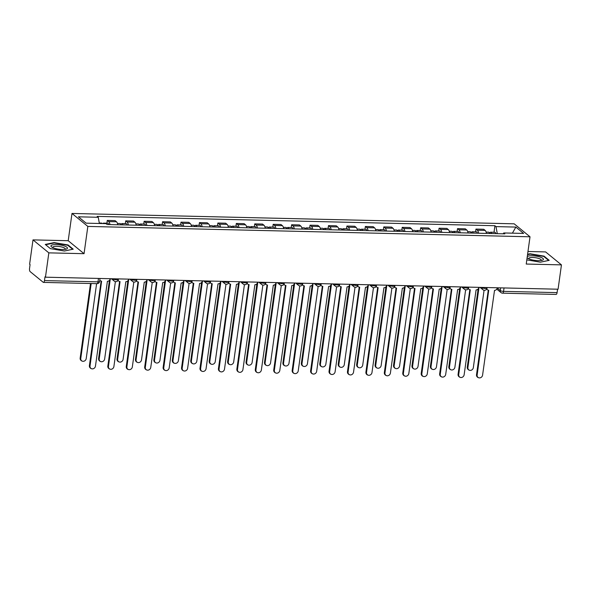 <?xml version="1.0" encoding="UTF-8"?>
<svg xmlns="http://www.w3.org/2000/svg" width="591" height="591" viewBox="0 0 591 591"><rect width="100%" height="100%" fill="white"/><g stroke="black" fill="none" stroke-linecap="round" stroke-linejoin="round"><path stroke-width="0.89" d="M32.993 239.887L48.839 252.859L45.463 277.186L558.074 289.213L561.45 264.879L526.234 264.051L530.016 236.792L514.17 223.819L71.991 213.454L68.201 240.714L32.993 239.887L29.616 264.221L30.075 264.598L29.55 268.388A2.563 0.983 -88.7 0 0 30.134 271.594L43.209 282.291A2.563 0.983 -88.7 0 0 43.49 282.402A2.563 0.983 -88.7 0 0 44.473 280.599L98.003 281.855A2.563 0.68 7.9 0 0 99.613 281.456L100.027 278.472M561.45 264.879L545.604 251.914L527.977 251.5M48.839 252.859L84.055 253.687L87.837 226.419L530.016 236.792M45.463 277.186L44.997 276.81L44.473 280.599M557.564 289.198L557.084 292.626A2.563 0.983 91.3 0 1 556.101 294.429L502.572 293.173A2.563 0.983 -88.7 0 0 503.554 291.37L557.084 292.626M486.459 233.415A5.888 2.261 -88.7 0 0 485.159 230.416L483.748 229.264L475.954 229.079L477.365 230.231A5.888 2.261 91.3 0 1 478.658 233.231M475.57 231.849L475.954 229.079M468.02 232.987A5.888 2.261 -88.7 0 0 466.727 229.98L465.316 228.828L457.515 228.643L458.926 229.796A5.888 2.261 91.3 0 1 460.226 232.802M457.131 231.421L457.515 228.643M449.588 232.551A5.888 2.261 -88.7 0 0 448.296 229.552L446.885 228.399L439.083 228.215L440.494 229.367A5.888 2.261 91.3 0 1 441.787 232.366M438.699 230.985L439.083 228.215M431.157 232.123A5.888 2.261 -88.7 0 0 429.856 229.116L428.453 227.963L420.652 227.779L422.063 228.931A5.888 2.261 91.3 0 1 423.355 231.938M420.267 230.556L420.652 227.779M412.717 231.687A5.888 2.261 -88.7 0 0 411.425 228.687L410.014 227.528L402.212 227.35L403.623 228.503A5.888 2.261 91.3 0 1 404.924 231.502M401.828 230.121L402.212 227.35M394.286 231.258A5.888 2.261 -88.7 0 0 392.993 228.252L391.582 227.099L383.781 226.914L385.192 228.067A5.888 2.261 91.3 0 1 386.484 231.074M383.396 229.692L383.781 226.914M375.854 230.822A5.888 2.261 -88.7 0 0 374.554 227.823L373.15 226.663L365.349 226.486L366.76 227.638A5.888 2.261 91.3 0 1 368.053 230.638M364.965 229.256L365.349 226.486M357.422 230.394A5.888 2.261 -88.7 0 0 356.122 227.387L354.711 226.235L346.917 226.05L348.321 227.203A5.888 2.261 91.3 0 1 349.621 230.209M346.525 228.828L346.917 226.05M338.983 229.958A5.888 2.261 -88.7 0 0 337.69 226.951L336.279 225.799L328.478 225.622L329.889 226.774A5.888 2.261 91.3 0 1 331.182 229.773M328.094 228.392L328.478 225.622M320.551 229.53A5.888 2.261 -88.7 0 0 319.251 226.523L317.847 225.37L310.046 225.186L311.457 226.338A5.888 2.261 91.3 0 1 312.75 229.345M309.662 227.963L310.046 225.186M302.119 229.094A5.888 2.261 -88.7 0 0 300.819 226.087L299.408 224.935L291.614 224.757L293.018 225.91A5.888 2.261 91.3 0 1 294.318 228.909M291.223 227.528L291.614 224.757M283.68 228.658A5.888 2.261 -88.7 0 0 282.387 225.659L280.976 224.506L273.175 224.321L274.586 225.474A5.888 2.261 91.3 0 1 275.886 228.481M272.791 227.099L273.175 224.321M265.248 228.229A5.888 2.261 -88.7 0 0 263.948 225.223L262.544 224.07L254.743 223.893L256.154 225.045A5.888 2.261 91.3 0 1 257.447 228.045M254.359 226.663L254.743 223.893M246.816 227.794A5.888 2.261 -88.7 0 0 245.516 224.794L244.105 223.642L236.311 223.457L237.715 224.61A5.888 2.261 91.3 0 1 239.015 227.616M235.927 226.235L236.311 223.457M228.377 227.365A5.888 2.261 -88.7 0 0 227.084 224.358L225.673 223.206L217.872 223.029L219.283 224.181A5.888 2.261 91.3 0 1 220.583 227.18M217.488 225.799L217.872 223.029M209.945 226.929A5.888 2.261 -88.7 0 0 208.645 223.93L207.242 222.777L199.44 222.593L200.851 223.745A5.888 2.261 91.3 0 1 202.144 226.752M199.056 225.363L199.44 222.593M191.514 226.501A5.888 2.261 -88.7 0 0 190.213 223.494L188.802 222.342L181.009 222.157L182.412 223.317A5.888 2.261 91.3 0 1 183.712 226.316M180.624 224.935L181.009 222.157M173.074 226.065A5.888 2.261 -88.7 0 0 171.782 223.066L170.371 221.913L162.569 221.728L163.98 222.881A5.888 2.261 91.3 0 1 165.281 225.888M162.185 224.499L162.569 221.728M154.643 225.636A5.888 2.261 -88.7 0 0 153.342 222.63L151.939 221.477L144.138 221.293L145.549 222.452A5.888 2.261 91.3 0 1 146.841 225.452M143.753 224.07L144.138 221.293M136.211 225.201A5.888 2.261 -88.7 0 0 134.911 222.201L133.5 221.049L125.706 220.864L127.109 222.017A5.888 2.261 91.3 0 1 128.41 225.023M125.322 223.634L125.706 220.864M117.772 224.772A5.888 2.261 -88.7 0 0 116.479 221.765L115.068 220.613L107.266 220.428L108.678 221.581A5.888 2.261 91.3 0 1 109.978 224.587M106.882 223.206L107.266 220.428M497.29 233.674L495.997 226.612L515.854 227.077L523.611 233.423L503.761 232.957L503.126 233.807M495.997 226.612L494.911 225.718L97.16 216.395L98.246 217.281L78.396 216.816L86.153 223.169L106.011 223.634L107.097 224.521L504.847 233.851L503.761 232.957M71.991 213.454L87.837 226.419M526.817 259.877L540.359 262.182L549.187 260.343L544.038 256.125L530.061 253.753L527.593 254.27M68.201 240.714L84.055 253.687M50.398 248.641L64.382 251.02L73.21 249.18L68.061 244.962L54.084 242.591L45.256 244.43L50.398 248.641M494.002 232.285L494.911 225.718M98.246 217.281L99.377 223.479M515.854 227.077L512.412 233.164M530.001 254.167L530.061 253.753M543.971 256.627L544.038 256.125M54.025 243.004L54.084 242.591M67.987 245.464L68.061 244.962M486.829 288.881A2.563 2.268 129.3 0 0 488.735 290.225L477.122 375.204A2.948 2.608 129.3 0 0 482.552 375.337L494.519 290.366A2.563 2.268 129.3 0 0 497.223 287.972L497.253 287.787M477.971 377.546L477.373 377.058A2.948 2.608 -50.7 0 1 476.516 374.716L488.247 290.166M487.449 289.76L486.851 289.272A2.563 2.268 -50.7 0 1 486.688 289.125M491.616 233.541A3.199 1.226 -88.7 0 0 490.656 232.204A3.199 1.226 -88.7 0 0 489.636 233.489M495.871 233.637A3.199 1.226 -88.7 0 0 494.911 232.307L490.656 232.204M479.02 287.359L467.88 367.646A2.948 2.608 129.3 0 0 473.317 367.772L484.073 290.255M489.607 233.489A3.199 1.226 -88.7 0 0 488.646 232.16L486.142 232.1M468.729 369.988L468.131 369.493A2.948 2.608 -50.7 0 1 467.274 367.151L478.126 288.984M468.39 288.445A2.563 2.268 129.3 0 0 470.296 289.797L458.682 374.775A2.948 2.608 129.3 0 0 464.12 374.901L476.087 289.93A2.563 2.268 129.3 0 0 478.791 287.544L478.821 287.352M459.539 377.117L458.934 376.622A2.948 2.608 -50.7 0 1 458.084 374.28L469.815 289.73M469.018 289.331L468.419 288.836A2.563 2.268 -50.7 0 1 468.257 288.689M449.958 288.016A2.563 2.268 129.3 0 0 451.864 289.361L440.251 374.339A2.948 2.608 129.3 0 0 445.688 374.472L457.656 289.501A2.563 2.268 129.3 0 0 460.359 287.108L460.382 286.923M441.1 376.681L440.502 376.194A2.948 2.608 -50.7 0 1 439.652 373.852L451.384 289.302M450.586 288.896L449.98 288.408A2.563 2.268 -50.7 0 1 449.817 288.26M527.128 257.654A8.318 2.201 7.9 0 0 527.785 258.245A8.318 2.201 7.9 0 0 530.024 259.286A8.318 2.201 7.9 0 0 542.279 260.254A8.318 2.201 7.9 0 0 540.329 257.137A8.318 2.201 7.9 0 0 527.275 256.553M541.068 260.528A6.302 1.67 7.9 0 0 541.26 260.188A6.302 1.67 7.9 0 0 538.918 258.511A6.302 1.67 7.9 0 0 532.417 257.462A6.302 1.67 7.9 0 0 528.782 258.459A6.302 1.67 7.9 0 0 528.879 258.836M527.534 254.684L530.186 254.13L543.727 256.428L548.647 260.454M64.345 245.974A8.318 2.201 7.9 0 0 54.025 244.652A8.318 2.201 7.9 0 0 51.801 247.082A8.318 2.201 7.9 0 0 54.047 248.124A8.318 2.201 7.9 0 0 66.303 249.092A8.318 2.201 7.9 0 0 64.345 245.974M65.084 249.365A6.302 1.67 7.9 0 0 65.283 249.025A6.302 1.67 7.9 0 0 62.942 247.348A6.302 1.67 7.9 0 0 56.441 246.299A6.302 1.67 7.9 0 0 52.798 247.297A6.302 1.67 7.9 0 0 52.894 247.673M50.412 248.648L45.655 244.748L54.209 242.967L67.751 245.265L72.671 249.291M473.184 233.105A3.199 1.226 -88.7 0 0 472.224 231.775A3.199 1.226 -88.7 0 0 471.197 233.061M477.432 233.209A3.199 1.226 -88.7 0 0 476.472 231.871L472.224 231.775M460.581 286.923L449.441 367.21A2.948 2.608 129.3 0 0 454.878 367.343L465.634 289.819M471.175 233.061A3.199 1.226 -88.7 0 0 470.214 231.724L467.703 231.665M450.298 369.552L449.699 369.065A2.948 2.608 -50.7 0 1 448.842 366.723L459.687 288.556M454.745 232.677A3.199 1.226 -88.7 0 0 453.785 231.34A3.199 1.226 -88.7 0 0 452.765 232.625M459 232.773A3.199 1.226 -88.7 0 0 458.04 231.443L453.785 231.34M442.149 286.495L431.009 366.782A2.948 2.608 129.3 0 0 436.446 366.908L447.202 289.391M452.736 232.625A3.199 1.226 -88.7 0 0 451.775 231.295L449.271 231.236M431.866 369.124L431.26 368.629A2.948 2.608 -50.7 0 1 430.411 366.287L441.255 288.12M431.526 287.581A2.563 2.268 129.3 0 0 433.432 288.933L421.819 373.911A2.948 2.608 129.3 0 0 427.249 374.037L439.224 289.065A2.563 2.268 129.3 0 0 441.92 286.679L441.95 286.487M422.668 376.253L422.07 375.758A2.948 2.608 -50.7 0 1 421.213 373.416L432.944 288.866M432.147 288.467L431.548 287.972A2.563 2.268 -50.7 0 1 431.386 287.824M413.087 287.152A2.563 2.268 129.3 0 0 414.993 288.497L403.38 373.475A2.948 2.608 129.3 0 0 408.817 373.608L420.785 288.637A2.563 2.268 129.3 0 0 423.488 286.243L423.518 286.059M404.237 375.817L403.638 375.329A2.948 2.608 -50.7 0 1 402.781 372.987L414.513 288.43M413.715 288.031L413.116 287.544A2.563 2.268 -50.7 0 1 412.954 287.396M394.655 286.716A2.563 2.268 129.3 0 0 396.561 288.068L384.948 373.047A2.948 2.608 129.3 0 0 390.385 373.172L402.353 288.201A2.563 2.268 129.3 0 0 405.057 285.815L405.079 285.623M385.805 375.388L385.199 374.893A2.948 2.608 -50.7 0 1 384.349 372.552L396.081 288.002M395.283 287.603L394.677 287.108A2.563 2.268 -50.7 0 1 394.515 286.96M436.313 232.241A3.199 1.226 -88.7 0 0 435.353 230.911A3.199 1.226 -88.7 0 0 434.333 232.197M440.568 232.344A3.199 1.226 -88.7 0 0 439.608 231.007L435.353 230.911M423.717 286.059L412.577 366.346A2.948 2.608 129.3 0 0 418.014 366.479L428.77 288.955M434.304 232.197A3.199 1.226 -88.7 0 0 433.343 230.859L430.839 230.8M413.427 368.688L412.828 368.2A2.948 2.608 -50.7 0 1 411.971 365.859L422.824 287.691M417.881 231.805A3.199 1.226 -88.7 0 0 416.921 230.475A3.199 1.226 -88.7 0 0 415.894 231.761A3.199 1.226 -88.7 0 0 414.912 230.431L412.4 230.372M422.129 231.908A3.199 1.226 -88.7 0 0 421.169 230.579L416.921 230.475M405.286 285.63L394.138 365.918A2.948 2.608 129.3 0 0 399.575 366.043L410.331 288.519M394.995 368.259L394.396 367.765A2.948 2.608 -50.7 0 1 393.54 365.423L404.384 287.256M399.442 231.376A3.199 1.226 -88.7 0 0 398.482 230.047A3.199 1.226 -88.7 0 0 397.462 231.332A3.199 1.226 -88.7 0 0 396.472 229.995L393.968 229.936M403.697 231.473A3.199 1.226 -88.7 0 0 402.737 230.143L398.482 230.047M386.846 285.194L375.706 365.482A2.948 2.608 129.3 0 0 381.143 365.615L391.899 288.09M376.563 367.824L375.957 367.336A2.948 2.608 -50.7 0 1 375.108 364.994L385.953 286.827M376.223 286.288A2.563 2.268 129.3 0 0 378.129 287.632L366.516 372.611A2.948 2.608 129.3 0 0 371.946 372.744L383.921 287.773A2.563 2.268 129.3 0 0 386.617 285.379L386.647 285.194M367.366 374.953L366.767 374.465A2.948 2.608 -50.7 0 1 365.91 372.123L377.649 287.566M376.844 287.167L376.245 286.679A2.563 2.268 -50.7 0 1 376.083 286.532M381.01 230.941A3.199 1.226 -88.7 0 0 380.05 229.611A3.199 1.226 -88.7 0 0 379.03 230.896A3.199 1.226 -88.7 0 0 378.041 229.567L375.536 229.507M385.266 231.044A3.199 1.226 -88.7 0 0 384.305 229.714L380.05 229.611M368.415 284.766L357.274 365.053A2.948 2.608 129.3 0 0 362.711 365.179L373.468 287.654M358.124 367.395L357.525 366.9A2.948 2.608 -50.7 0 1 356.668 364.558L367.521 286.391M357.784 285.852A2.563 2.268 129.3 0 0 359.69 287.204L348.077 372.182A2.948 2.608 129.3 0 0 353.514 372.308L365.482 287.337A2.563 2.268 129.3 0 0 368.186 284.951L368.215 284.759M348.934 374.524L348.335 374.029A2.948 2.608 -50.7 0 1 347.478 371.687L359.21 287.137M358.412 286.738L357.814 286.243A2.563 2.268 -50.7 0 1 357.651 286.096M362.579 230.512A3.199 1.226 -88.7 0 0 361.618 229.182A3.199 1.226 -88.7 0 0 360.591 230.468A3.199 1.226 -88.7 0 0 359.609 229.131L357.104 229.072M366.826 230.608A3.199 1.226 -88.7 0 0 365.866 229.278L361.618 229.182M349.983 284.33L338.835 364.617A2.948 2.608 129.3 0 0 344.272 364.743L355.028 287.226M339.692 366.959L339.094 366.472A2.948 2.608 -50.7 0 1 338.237 364.13L349.082 285.963M339.352 285.423A2.563 2.268 129.3 0 0 341.258 286.768L329.645 371.746A2.948 2.608 129.3 0 0 335.082 371.879L347.05 286.901A2.563 2.268 129.3 0 0 349.754 284.515L349.776 284.33M330.502 374.088L329.896 373.601A2.948 2.608 -50.7 0 1 329.047 371.259L340.778 286.701M339.98 286.303L339.374 285.815A2.563 2.268 -50.7 0 1 339.212 285.667M344.139 230.076A3.199 1.226 -88.7 0 0 343.179 228.747A3.199 1.226 -88.7 0 0 342.159 230.032M348.395 230.18A3.199 1.226 -88.7 0 0 347.434 228.85L343.179 228.747M331.544 283.902L320.403 364.189A2.948 2.608 129.3 0 0 325.84 364.315L336.597 286.79M342.13 230.032A3.199 1.226 -88.7 0 0 341.17 228.702L338.665 228.643M321.26 366.531L320.654 366.036A2.948 2.608 -50.7 0 1 319.805 363.694L330.65 285.527M320.92 284.988A2.563 2.268 129.3 0 0 322.826 286.34L311.213 371.318A2.948 2.608 129.3 0 0 316.65 371.444L328.618 286.472A2.563 2.268 129.3 0 0 331.315 284.079L331.344 283.894M312.063 373.66L311.464 373.165A2.948 2.608 -50.7 0 1 310.607 370.823L322.346 286.273M321.541 285.874L320.943 285.379A2.563 2.268 -50.7 0 1 320.78 285.231M325.707 229.648A3.199 1.226 -88.7 0 0 324.747 228.318A3.199 1.226 -88.7 0 0 323.728 229.604M329.963 229.744A3.199 1.226 -88.7 0 0 329.002 228.414L324.747 228.318M313.112 283.466L301.971 363.753A2.948 2.608 129.3 0 0 307.409 363.879L318.165 286.362M323.698 229.604A3.199 1.226 -88.7 0 0 322.738 228.266L320.233 228.207M302.821 366.095L302.223 365.607A2.948 2.608 -50.7 0 1 301.373 363.266L312.218 285.098M302.481 284.559A2.563 2.268 129.3 0 0 304.395 285.904L292.774 370.882A2.948 2.608 129.3 0 0 298.211 371.008L310.179 286.037A2.563 2.268 129.3 0 0 312.883 283.65L312.912 283.458M293.631 373.224L293.033 372.736A2.948 2.608 -50.7 0 1 292.176 370.394L303.907 285.837M303.109 285.438L302.511 284.951A2.563 2.268 -50.7 0 1 302.348 284.803M307.276 229.212A3.199 1.226 -88.7 0 0 306.315 227.882A3.199 1.226 -88.7 0 0 305.288 229.168M311.523 229.315A3.199 1.226 -88.7 0 0 310.57 227.978L306.315 227.882M294.68 283.037L283.54 363.325A2.948 2.608 129.3 0 0 288.969 363.45L299.726 285.926M305.266 229.168A3.199 1.226 -88.7 0 0 304.306 227.838L301.802 227.779M284.389 365.666L283.791 365.172A2.948 2.608 -50.7 0 1 282.934 362.83L293.779 284.663M284.049 284.123A2.563 2.268 129.3 0 0 285.955 285.475L274.342 370.454A2.948 2.608 129.3 0 0 279.779 370.579L291.747 285.608A2.563 2.268 129.3 0 0 294.451 283.215L294.473 283.03M275.199 372.795L274.593 372.3A2.948 2.608 -50.7 0 1 273.744 369.959L285.475 285.409M284.677 285.01L284.072 284.515A2.563 2.268 -50.7 0 1 283.909 284.367M288.836 228.783A3.199 1.226 -88.7 0 0 287.876 227.446A3.199 1.226 -88.7 0 0 286.857 228.739M293.092 228.88A3.199 1.226 -88.7 0 0 292.131 227.55L287.876 227.446M276.241 282.601L265.1 362.889A2.948 2.608 129.3 0 0 270.538 363.014L281.294 285.497M286.827 228.732A3.199 1.226 -88.7 0 0 285.867 227.402L283.362 227.343M265.957 365.231L265.352 364.743A2.948 2.608 -50.7 0 1 264.502 362.401L275.347 284.234M265.618 283.695A2.563 2.268 129.3 0 0 267.524 285.039L255.91 370.018A2.948 2.608 129.3 0 0 261.348 370.143L273.315 285.172A2.563 2.268 129.3 0 0 276.019 282.786L276.041 282.594M256.76 372.36L256.162 371.872A2.948 2.608 -50.7 0 1 255.305 369.53L267.043 284.973M266.238 284.574L265.64 284.086A2.563 2.268 -50.7 0 1 265.477 283.939M270.405 228.348A3.199 1.226 -88.7 0 0 269.444 227.018A3.199 1.226 -88.7 0 0 268.425 228.303M274.66 228.451A3.199 1.226 -88.7 0 0 273.699 227.114L269.444 227.018M257.809 282.173L246.669 362.46A2.948 2.608 129.3 0 0 252.106 362.586L262.862 285.061M268.395 228.303A3.199 1.226 -88.7 0 0 267.435 226.974L264.931 226.914M247.518 364.802L246.92 364.307A2.948 2.608 -50.7 0 1 246.07 361.965L256.915 283.798M247.178 283.259A2.563 2.268 129.3 0 0 249.092 284.611L237.471 369.589A2.948 2.608 129.3 0 0 242.908 369.715L254.876 284.744A2.563 2.268 129.3 0 0 257.58 282.35L257.61 282.166M238.328 371.931L237.73 371.436A2.948 2.608 -50.7 0 1 236.873 369.094L248.604 284.544M247.806 284.145L247.208 283.65A2.563 2.268 -50.7 0 1 247.045 283.503M251.973 227.919A3.199 1.226 -88.7 0 0 251.012 226.582A3.199 1.226 -88.7 0 0 249.986 227.875M256.228 228.015A3.199 1.226 -88.7 0 0 255.268 226.685L251.012 226.582M239.377 281.737L228.237 362.024A2.948 2.608 129.3 0 0 233.667 362.15L244.423 284.633M249.963 227.867A3.199 1.226 -88.7 0 0 249.003 226.538L246.499 226.479M229.086 364.366L228.488 363.879A2.948 2.608 -50.7 0 1 227.631 361.537L238.476 283.37M228.747 282.83A2.563 2.268 129.3 0 0 230.653 284.175L219.039 369.153A2.948 2.608 129.3 0 0 224.477 369.279L236.444 284.308A2.563 2.268 129.3 0 0 239.148 281.922L239.17 281.73M219.896 371.495L219.291 371.008A2.948 2.608 -50.7 0 1 218.441 368.666L230.172 284.108M229.374 283.71L228.769 283.222A2.563 2.268 -50.7 0 1 228.606 283.074M233.534 227.483A3.199 1.226 -88.7 0 0 232.573 226.154A3.199 1.226 -88.7 0 0 231.554 227.439M237.789 227.587A3.199 1.226 -88.7 0 0 236.828 226.25L232.573 226.154M220.938 281.309L209.798 361.596A2.948 2.608 129.3 0 0 215.235 361.722L225.991 284.197M231.524 227.439A3.199 1.226 -88.7 0 0 230.564 226.109L228.06 226.05M210.655 363.938L210.049 363.443A2.948 2.608 -50.7 0 1 209.199 361.101L220.044 282.934M210.315 282.395A2.563 2.268 129.3 0 0 212.221 283.739L200.608 368.725A2.948 2.608 129.3 0 0 206.045 368.85L218.013 283.879A2.563 2.268 129.3 0 0 220.716 281.486L220.739 281.301M201.457 371.067L200.859 370.572A2.948 2.608 -50.7 0 1 200.002 368.23L211.741 283.68M210.935 283.281L210.337 282.786A2.563 2.268 -50.7 0 1 210.174 282.638M215.102 227.055A3.199 1.226 -88.7 0 0 214.141 225.718A3.199 1.226 -88.7 0 0 213.122 227.003M219.357 227.151A3.199 1.226 -88.7 0 0 218.397 225.821L214.141 225.718M202.506 280.873L191.366 361.16A2.948 2.608 129.3 0 0 196.803 361.286L207.559 283.769M213.092 227.003A3.199 1.226 -88.7 0 0 212.132 225.673L209.628 225.614M192.215 363.502L191.617 363.014A2.948 2.608 -50.7 0 1 190.767 360.673L201.612 282.505M191.876 281.966A2.563 2.268 129.3 0 0 193.789 283.311L182.168 368.289A2.948 2.608 129.3 0 0 187.606 368.415L199.573 283.444A2.563 2.268 129.3 0 0 202.277 281.057L202.307 280.865M183.025 370.631L182.427 370.143A2.948 2.608 -50.7 0 1 181.57 367.801L193.301 283.244M192.503 282.845L191.905 282.358A2.563 2.268 -50.7 0 1 191.743 282.21M196.67 226.619A3.199 1.226 -88.7 0 0 195.71 225.289A3.199 1.226 -88.7 0 0 194.683 226.575M200.925 226.722A3.199 1.226 -88.7 0 0 199.965 225.385L195.71 225.289M184.074 280.437L172.934 360.732A2.948 2.608 129.3 0 0 178.364 360.857L189.12 283.333M194.661 226.575A3.199 1.226 -88.7 0 0 193.7 225.237L191.196 225.186M173.784 363.073L173.185 362.579A2.948 2.608 -50.7 0 1 172.328 360.237L183.18 282.07M173.444 281.53A2.563 2.268 129.3 0 0 175.35 282.875L163.737 367.861A2.948 2.608 129.3 0 0 169.174 367.986L181.142 283.015A2.563 2.268 129.3 0 0 183.845 280.622L183.867 280.437M164.594 370.202L163.988 369.707A2.948 2.608 -50.7 0 1 163.138 367.366L174.87 282.816M174.072 282.417L173.466 281.922A2.563 2.268 -50.7 0 1 173.303 281.774M178.231 226.19A3.199 1.226 -88.7 0 0 177.27 224.853A3.199 1.226 -88.7 0 0 176.251 226.139M182.486 226.287A3.199 1.226 -88.7 0 0 181.526 224.957L177.27 224.853M165.635 280.008L154.495 360.296A2.948 2.608 129.3 0 0 159.932 360.421L170.688 282.904M176.221 226.139A3.199 1.226 -88.7 0 0 175.261 224.809L172.757 224.75M155.352 362.638L154.746 362.15A2.948 2.608 -50.7 0 1 153.896 359.801L164.741 281.641M155.012 281.102A2.563 2.268 129.3 0 0 156.918 282.446L145.305 367.425A2.948 2.608 129.3 0 0 150.742 367.55L162.71 282.579A2.563 2.268 129.3 0 0 165.414 280.193L165.436 280.001M146.154 369.767L145.556 369.279A2.948 2.608 -50.7 0 1 144.706 366.937L156.438 282.38M155.632 281.981L155.034 281.493A2.563 2.268 -50.7 0 1 154.872 281.338M159.799 225.755A3.199 1.226 -88.7 0 0 158.839 224.425A3.199 1.226 -88.7 0 0 157.819 225.71M164.054 225.858A3.199 1.226 -88.7 0 0 163.094 224.521L158.839 224.425M147.203 279.573L136.063 359.867A2.948 2.608 129.3 0 0 141.5 359.993L152.256 282.468M157.79 225.71A3.199 1.226 -88.7 0 0 156.829 224.373L154.325 224.314M136.913 362.209L136.314 361.714A2.948 2.608 -50.7 0 1 135.465 359.372L146.309 281.205M136.58 280.666A2.563 2.268 129.3 0 0 138.486 282.01L126.873 366.996A2.948 2.608 129.3 0 0 132.303 367.122L144.27 282.151A2.563 2.268 129.3 0 0 146.974 279.757L147.004 279.573M127.722 369.338L127.124 368.843A2.948 2.608 -50.7 0 1 126.267 366.501L137.999 281.951M137.201 281.552L136.602 281.057A2.563 2.268 -50.7 0 1 136.44 280.91M141.367 225.326A3.199 1.226 -88.7 0 0 140.407 223.989A3.199 1.226 -88.7 0 0 139.38 225.274A3.199 1.226 -88.7 0 0 138.397 223.945L135.893 223.886M145.622 225.422A3.199 1.226 -88.7 0 0 144.662 224.092L140.407 223.989M128.772 279.144L117.631 359.431A2.948 2.608 129.3 0 0 123.061 359.557L133.825 282.04M118.481 361.773L117.882 361.286A2.948 2.608 -50.7 0 1 117.025 358.936L127.878 280.777M118.141 280.237A2.563 2.268 129.3 0 0 120.047 281.582L108.434 366.56A2.948 2.608 129.3 0 0 113.871 366.686L125.839 281.715A2.563 2.268 129.3 0 0 128.542 279.329L128.565 279.137M109.291 368.902L108.685 368.415A2.948 2.608 -50.7 0 1 107.835 366.073L119.567 281.515M118.769 281.117L118.163 280.629A2.563 2.268 -50.7 0 1 118.001 280.474M122.928 224.89A3.199 1.226 -88.7 0 0 121.968 223.561A3.199 1.226 -88.7 0 0 120.948 224.846A3.199 1.226 -88.7 0 0 119.966 223.509L117.454 223.45M127.183 224.994A3.199 1.226 -88.7 0 0 126.223 223.657L121.968 223.561M110.332 278.708L99.192 358.996A2.948 2.608 129.3 0 0 104.629 359.129L115.385 281.604M100.049 361.345L99.451 360.85A2.948 2.608 -50.7 0 1 98.594 358.508L109.438 280.341M99.813 280.038A2.563 2.268 129.3 0 0 101.615 281.146L90.002 366.132A2.948 2.608 129.3 0 0 95.439 366.257L107.407 281.286A2.563 2.268 129.3 0 0 110.111 278.893L110.133 278.708M90.851 368.474L90.253 367.979A2.948 2.608 -50.7 0 1 89.404 365.637L101.135 281.087M104.149 223.59A3.199 1.226 -88.7 0 0 103.536 223.125A3.199 1.226 -88.7 0 0 102.9 223.561M108.751 224.558A3.199 1.226 -88.7 0 0 107.791 223.228L103.536 223.125M91.177 283.525L80.76 358.567A2.948 2.608 129.3 0 0 86.197 358.693L96.606 283.65M102.147 223.538A3.199 1.226 -88.7 0 0 101.526 223.08L99.295 223.029M81.617 360.909L81.011 360.414A2.948 2.608 -50.7 0 1 80.162 358.072L90.504 283.51M113.176 278.775L113.487 279.033A2.563 0.68 7.9 0 0 116.774 279.846A2.563 0.68 7.9 0 0 118.392 279.44L118.466 278.9M131.616 279.211L131.926 279.462A2.563 0.68 7.9 0 0 135.213 280.274A2.563 0.68 7.9 0 0 136.824 279.875L136.898 279.336M150.048 279.639L150.358 279.898A2.563 0.68 7.9 0 0 153.645 280.71A2.563 0.68 7.9 0 0 155.256 280.304L155.33 279.765M168.479 280.075L168.79 280.326A2.563 0.68 7.9 0 0 172.077 281.139A2.563 0.68 7.9 0 0 173.695 280.74L173.769 280.2M186.919 280.503L187.229 280.762A2.563 0.68 7.9 0 0 190.516 281.575A2.563 0.68 7.9 0 0 192.127 281.168L192.201 280.629M205.35 280.939L205.661 281.198A2.563 0.68 7.9 0 0 208.948 282.003A2.563 0.68 7.9 0 0 210.559 281.604L210.632 281.065M223.782 281.375L224.092 281.626A2.563 0.68 7.9 0 0 227.38 282.439A2.563 0.68 7.9 0 0 228.998 282.033L229.072 281.493M242.221 281.804L242.532 282.062A2.563 0.68 7.9 0 0 245.819 282.867A2.563 0.68 7.9 0 0 247.43 282.468L247.503 281.929M260.653 282.239L260.963 282.491A2.563 0.68 7.9 0 0 264.251 283.303A2.563 0.68 7.9 0 0 265.861 282.897L265.935 282.358M279.085 282.668L279.395 282.926A2.563 0.68 7.9 0 0 282.683 283.732A2.563 0.68 7.9 0 0 284.293 283.333L284.374 282.793M297.517 283.104L297.834 283.355A2.563 0.68 7.9 0 0 301.122 284.168A2.563 0.68 7.9 0 0 302.732 283.761L302.806 283.222M315.956 283.532L316.266 283.791A2.563 0.68 7.9 0 0 319.554 284.596A2.563 0.68 7.9 0 0 321.164 284.197L321.238 283.658M334.388 283.968L334.698 284.219A2.563 0.68 7.9 0 0 337.986 285.032A2.563 0.68 7.9 0 0 339.596 284.626L339.677 284.086M352.82 284.397L353.137 284.655A2.563 0.68 7.9 0 0 356.425 285.468A2.563 0.68 7.9 0 0 358.035 285.061L358.109 284.522M371.259 284.832L371.569 285.084A2.563 0.68 7.9 0 0 374.857 285.896A2.563 0.68 7.9 0 0 376.467 285.49L376.541 284.951M389.691 285.261L390.001 285.519A2.563 0.68 7.9 0 0 393.288 286.332A2.563 0.68 7.9 0 0 394.899 285.926L394.98 285.387M408.122 285.697L408.44 285.948A2.563 0.68 7.9 0 0 411.728 286.761A2.563 0.68 7.9 0 0 413.338 286.354L413.412 285.822M426.562 286.125L426.872 286.384A2.563 0.68 7.9 0 0 430.159 287.196A2.563 0.68 7.9 0 0 431.77 286.79L431.844 286.251M444.993 286.561L445.304 286.812A2.563 0.68 7.9 0 0 448.591 287.625A2.563 0.68 7.9 0 0 450.202 287.219L450.276 286.687M463.425 286.99L463.743 287.248A2.563 0.68 7.9 0 0 467.03 288.061A2.563 0.68 7.9 0 0 468.641 287.654L468.715 287.115M481.864 287.425L482.175 287.677A2.563 0.68 7.9 0 0 485.462 288.489A2.563 0.68 7.9 0 0 487.073 288.083L487.147 287.551M497.216 288.053L500.267 290.558A2.563 0.68 7.9 0 0 503.554 291.37L504.034 287.943M500.643 287.861L500.267 290.558A2.563 2.268 -50.7 0 0 501.013 292.597A2.563 2.563 0 0 0 502.572 293.173M113.524 278.789L113.487 279.033A2.563 2.268 129.3 0 0 114.233 281.072A2.563 2.563 0 0 0 118.392 279.44M131.956 279.218L131.926 279.462A2.563 2.268 129.3 0 0 132.665 281.501A2.563 2.563 0 0 0 136.824 279.875M150.395 279.654L150.358 279.898A2.563 2.268 129.3 0 0 151.104 281.937A2.563 2.563 0 0 0 155.256 280.304M168.827 280.082L168.79 280.326A2.563 2.268 129.3 0 0 169.536 282.365A2.563 2.563 0 0 0 173.695 280.74M187.258 280.518L187.229 280.762A2.563 2.268 129.3 0 0 187.968 282.801A2.563 2.563 0 0 0 192.127 281.168M205.698 280.947L205.661 281.198A2.563 2.268 129.3 0 0 206.399 283.229A2.563 2.563 0 0 0 210.559 281.604M224.129 281.382L224.092 281.626A2.563 2.268 129.3 0 0 224.839 283.665A2.563 2.563 0 0 0 228.998 282.033M242.561 281.811L242.532 282.062A2.563 2.268 129.3 0 0 243.27 284.094A2.563 2.563 0 0 0 247.43 282.468M261 282.247L260.963 282.491A2.563 2.268 129.3 0 0 261.702 284.53A2.563 2.563 0 0 0 265.861 282.897M279.432 282.675L279.395 282.926A2.563 2.268 129.3 0 0 280.141 284.958A2.563 2.563 0 0 0 284.293 283.333M297.864 283.111L297.834 283.355A2.563 2.268 129.3 0 0 298.573 285.394A2.563 2.563 0 0 0 302.732 283.761M316.303 283.54L316.266 283.791A2.563 2.268 129.3 0 0 317.005 285.822A2.563 2.563 0 0 0 321.164 284.197M334.735 283.976L334.698 284.219A2.563 2.268 129.3 0 0 335.444 286.258A2.563 2.563 0 0 0 339.596 284.626M353.167 284.404L353.137 284.655A2.563 2.268 129.3 0 0 353.876 286.687A2.563 2.563 0 0 0 358.035 285.061M371.606 284.84L371.569 285.084A2.563 2.268 129.3 0 0 372.308 287.123A2.563 2.563 0 0 0 376.467 285.49M390.038 285.268L390.001 285.519A2.563 2.268 129.3 0 0 390.747 287.551A2.563 2.563 0 0 0 394.899 285.926M408.47 285.704L408.44 285.948A2.563 2.268 129.3 0 0 409.179 287.987A2.563 2.563 0 0 0 413.338 286.354M426.909 286.133L426.872 286.384A2.563 2.268 129.3 0 0 427.611 288.415A2.563 2.563 0 0 0 431.77 286.79M445.341 286.569L445.304 286.812A2.563 2.268 129.3 0 0 446.05 288.851A2.563 2.563 0 0 0 450.202 287.219M463.772 286.997L463.743 287.248A2.563 2.268 129.3 0 0 464.482 289.28A2.563 2.563 0 0 0 468.641 287.654M482.204 287.433L482.175 287.677A2.563 2.268 129.3 0 0 482.913 289.716A2.563 2.563 0 0 0 487.073 288.083M127.109 222.017L134.911 222.201M145.549 222.452L153.342 222.63M163.98 222.881L171.782 223.066M182.412 223.317L190.213 223.494M200.851 223.745L208.645 223.93M219.283 224.181L227.084 224.358M237.715 224.61L245.516 224.794M256.154 225.045L263.948 225.223M274.586 225.474L282.387 225.659M293.018 225.91L300.819 226.087M311.457 226.338L319.251 226.523M329.889 226.774L337.69 226.951M348.321 227.203L356.122 227.387M366.76 227.638L374.554 227.823M385.192 228.067L392.993 228.252M403.623 228.503L411.425 228.687M422.063 228.931L429.856 229.116M440.494 229.367L448.296 229.552M458.926 229.796L466.727 229.98M477.365 230.231L485.159 230.416M108.678 221.581L116.479 221.765M98.483 278.435L98.003 281.855A2.563 0.983 -88.7 0 1 97.02 283.658A2.563 2.563 0 0 0 99.613 281.456M477.122 375.204L476.516 374.716M467.274 367.151L467.88 367.646M458.682 374.775L458.084 374.28M440.251 374.339L439.652 373.852M448.842 366.723L449.441 367.21M430.411 366.287L431.009 366.782M421.819 373.911L421.213 373.416M403.38 373.475L402.781 372.987M384.948 373.047L384.349 372.552M411.971 365.859L412.577 366.346M393.54 365.423L394.138 365.918M375.108 364.994L375.706 365.482M366.516 372.611L365.91 372.123M356.668 364.558L357.274 365.053M348.077 372.182L347.478 371.687M338.237 364.13L338.835 364.617M329.645 371.746L329.047 371.259M319.805 363.694L320.403 364.189M311.213 371.318L310.607 370.823M301.373 363.266L301.971 363.753M292.774 370.882L292.176 370.394M282.934 362.83L283.54 363.325M274.342 370.454L273.744 369.959M264.502 362.401L265.1 362.889M255.91 370.018L255.305 369.53M246.07 361.965L246.669 362.46M237.471 369.589L236.873 369.094M227.631 361.537L228.237 362.024M219.039 369.153L218.441 368.666M209.199 361.101L209.798 361.596M200.608 368.725L200.002 368.23M190.767 360.673L191.366 361.16M182.168 368.289L181.57 367.801M172.328 360.237L172.934 360.732M163.737 367.861L163.138 367.366M153.896 359.801L154.495 360.296M145.305 367.425L144.706 366.937M135.465 359.372L136.063 359.867M126.873 366.996L126.267 366.501M117.025 358.936L117.631 359.431M108.434 366.56L107.835 366.073M98.594 358.508L99.192 358.996M90.002 366.132L89.404 365.637M80.162 358.072L80.76 358.567M480.062 287.381L482.913 289.716M461.63 286.953L464.482 289.28M443.198 286.517L446.05 288.851M424.759 286.088L427.611 288.415M406.327 285.652L409.179 287.987M387.895 285.224L390.747 287.551M369.456 284.788L372.308 287.123M351.024 284.352L353.876 286.687M332.593 283.924L335.444 286.258M314.153 283.488L317.005 285.822M295.722 283.059L298.573 285.394M277.29 282.624L280.141 284.958M258.851 282.195L261.702 284.53M240.419 281.759L243.27 284.094M221.987 281.331L224.839 283.665M203.548 280.895L206.399 283.229M185.116 280.466L187.968 282.801M166.684 280.031L169.536 282.365M148.245 279.602L151.104 281.937M129.813 279.166L132.665 281.501M111.381 278.738L114.233 281.072M97.02 283.658L43.49 282.402M501.013 292.597L496.78 289.132M100.33 280.688L99.783 280.237"/></g></svg>
